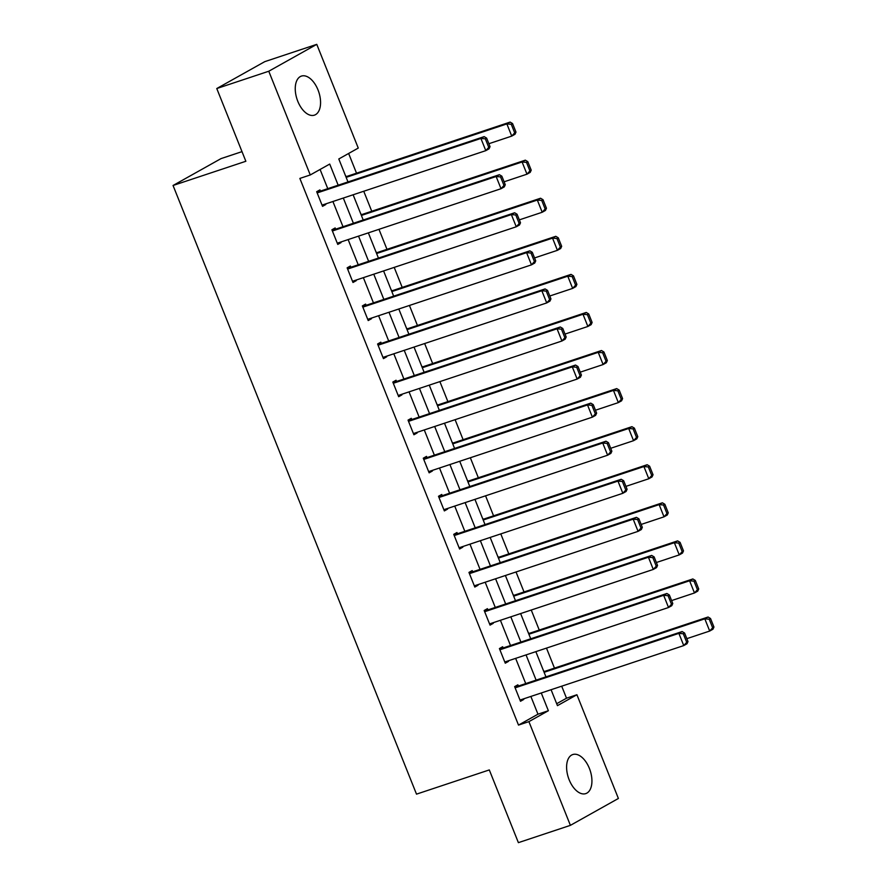 <?xml version="1.0" encoding="UTF-8"?>
<svg xmlns="http://www.w3.org/2000/svg" width="887" height="887" viewBox="0 0 887 887"><rect width="100%" height="100%" fill="white"/><g stroke="black" fill="none" stroke-linecap="round" stroke-linejoin="round"><path stroke-width="1.33" d="M569.144 779.751A20.578 11.453 -108.4 0 1 572.769 754.549A20.578 11.453 -108.4 0 1 589.389 768.408A20.578 11.453 -108.4 0 1 585.764 793.61A20.578 11.453 -108.4 0 1 569.144 779.751M297.788 101.284A20.578 11.453 -108.4 0 1 301.403 76.094A20.578 11.453 -108.4 0 1 318.023 89.953A20.578 11.453 -108.4 0 1 314.397 115.155A20.578 11.453 -108.4 0 1 297.788 101.284M242.007 151.633L221.051 158.596L173.054 185.483L416.502 794.142L489.302 769.927L518.396 842.65L570.396 825.353L528.907 721.63L548.366 710.731L541.27 692.98M173.054 185.483L245.854 161.268L216.772 88.534L264.769 61.646L316.77 44.35L358.259 148.074L338.801 158.973L347.981 181.935M556.681 703.713L566.516 698.202L561.704 686.183M554.475 668.122L546.481 648.109M539.252 630.047L531.246 610.034M524.029 591.973L516.023 571.971M508.794 553.909L500.789 533.896M493.571 515.835L485.566 495.822M478.337 477.76L470.343 457.747M463.114 439.686L455.109 419.684M447.891 401.623L439.885 381.61M432.656 363.548L424.651 343.535M417.433 325.474L409.428 305.461M402.199 287.399L394.205 267.397M386.976 249.336L378.971 229.323M371.753 211.261L363.748 191.248M356.519 173.187L348.635 153.462M566.516 698.202L576.916 694.743L618.394 798.466L570.396 825.353M345.442 175.582L346.362 176.568M360.676 213.656L361.586 214.643M375.9 251.731L376.82 252.706M391.123 289.805L392.043 290.781M406.357 327.868L407.266 328.855M421.58 365.943L422.5 366.93M436.814 404.017L437.723 404.993M452.037 442.092L452.958 443.068M467.261 480.155L468.181 481.142M482.495 518.23L483.404 519.217M497.718 556.304L498.638 557.28M512.952 594.379L513.861 595.354M528.175 632.442L529.095 633.429M543.409 670.517L544.319 671.503M338.169 185.195L329.72 164.062L310.262 174.961L299.861 178.42L518.507 725.089L537.965 714.19L530.87 696.439M525.725 683.589L515.646 658.365M510.502 645.514L500.412 620.29M495.279 607.44L485.189 582.227M480.044 569.365L469.966 544.152M464.821 531.302L454.732 506.078M449.587 493.227L439.508 468.003M434.364 455.153L424.274 429.94M419.141 417.078L409.051 391.866M403.907 379.015L393.817 353.791M388.683 340.941L378.594 315.717M373.449 302.866L363.371 277.653M358.226 264.792L348.136 239.579M343.003 226.728L332.913 201.504M327.769 188.654L320.085 169.45M320.418 191.104L319.93 189.885L316.681 191.703L322.535 206.338L325.784 204.52L325.551 203.955M335.641 229.168L335.153 227.948L331.904 229.766L337.77 244.413L341.007 242.594L340.785 242.029M350.864 267.242L350.376 266.022L347.139 267.841L352.993 282.487L356.241 280.669L356.009 280.092M366.098 305.316L365.61 304.097L362.362 305.915L368.216 320.551L371.465 318.743L371.232 318.167M381.321 343.391L380.833 342.171L377.596 343.99L383.45 358.625L386.688 356.807L386.466 356.241M396.556 381.454L396.068 380.235L392.819 382.053L398.673 396.7L401.922 394.881L401.689 394.316M411.779 419.529L411.291 418.309L408.042 420.128L413.907 434.774L417.145 432.956L416.923 432.39M427.002 457.603L426.514 456.384L423.276 458.202L429.131 472.838L432.379 471.03L432.146 470.454M442.236 495.678L441.748 494.458L438.5 496.276L444.354 510.912L447.602 509.094L447.37 508.528M457.459 533.741L456.971 532.522L453.734 534.34L459.588 548.986L462.826 547.168L462.604 546.603M472.693 571.816L472.206 570.596L468.957 572.414L474.811 587.061L478.06 585.243L477.827 584.677M487.917 609.89L487.429 608.67L484.18 610.489L490.045 625.124L493.283 623.317L493.061 622.741M503.14 647.965L502.652 646.745L499.414 648.563L505.268 663.199L508.517 661.38L508.284 660.815M518.374 686.028L517.886 684.808L514.637 686.627L520.492 701.273L523.74 699.455L523.507 698.889M216.772 88.534L268.772 71.237L316.77 44.35M518.507 725.089L528.907 721.63M310.262 174.961L268.772 71.237M536.125 680.129L526.046 654.905M520.902 642.055L510.812 616.831M505.679 603.98L495.589 578.767M490.444 565.906L480.366 540.693M475.221 527.843L465.132 502.619M459.987 489.768L449.909 464.544M444.764 451.694L434.674 426.481M429.541 413.619L419.451 388.406M414.307 375.556L404.228 350.332M399.083 337.481L388.994 312.257M383.849 299.407L373.771 274.194M368.626 261.332L358.536 236.119M353.403 223.269L343.313 198.045M551.082 689.72L557.457 705.642L576.916 694.743M353.126 194.785L363.215 219.998M368.349 232.86L378.439 258.073M383.583 270.923L393.662 296.147M398.806 308.998L408.896 334.222M414.029 347.072L424.119 372.285M429.264 385.146L439.353 410.359M444.487 423.21L454.576 448.434M459.721 461.284L469.8 486.508M474.944 499.359L485.034 524.572M490.167 537.433L500.257 562.646M505.402 575.497L515.491 600.721M520.625 613.571L530.714 638.795M535.859 651.646L545.937 676.859M537.965 714.19L548.366 710.731M322.28 205.684L325.784 204.52M337.503 243.759L341.007 242.594M352.738 281.833L356.241 280.669M367.961 319.908L371.465 318.743M383.184 357.971L386.688 356.807M398.418 396.045L401.922 394.881M413.641 434.12L417.145 432.956M428.876 472.194L432.379 471.03M444.099 510.258L447.602 509.094M459.322 548.332L462.826 547.168M474.556 586.407L478.06 585.243M489.779 624.481L493.283 623.317M505.013 662.545L508.517 661.38M520.237 700.619L523.74 699.455M317.169 192.922L480.92 138.439L484.158 136.631L316.914 192.268M490.045 146.643L489.047 148.828L485.799 150.646L480.92 138.439L485.333 138.827L488.748 147.375L490.045 146.643L486.63 138.106L485.333 138.827M322.048 205.119L485.799 150.646L488.748 147.375M484.158 136.631L486.63 138.106M515.99 132.108L512.575 123.57L511.278 124.291L514.693 132.839L515.99 132.108L514.992 134.292L511.744 136.11L488.87 143.716M346.163 177.367L506.865 123.914L510.114 122.096L345.897 176.724M514.693 132.839L511.744 136.11L506.865 123.914L511.278 124.291M512.575 123.57L510.114 122.096M332.392 230.986L496.143 176.513L499.392 174.695L332.137 230.343M505.268 184.718L504.271 186.902L501.022 188.72L496.143 176.513L500.556 176.901L503.971 185.438L505.268 184.718L501.854 176.169L500.556 176.901M337.282 243.193L501.022 188.72L503.971 185.438M499.392 174.695L501.854 176.169M347.626 269.06L511.378 214.587L514.615 212.769L347.36 268.406M520.503 222.792L519.494 224.976L516.256 226.784L511.378 214.587L515.779 214.976L519.194 223.513L520.503 222.792L517.077 214.244L515.779 214.976M352.505 281.268L516.256 226.784L519.194 223.513M514.615 212.769L517.077 214.244M531.213 170.182L527.798 161.645L526.501 162.365L529.916 170.914L531.213 170.182L530.215 172.366L526.978 174.185L504.104 181.791M361.386 215.441L522.088 161.977L525.337 160.159L361.131 214.787M529.916 170.914L526.978 174.185L522.088 161.977L526.501 162.365M527.798 161.645L525.337 160.159M546.447 208.257L543.032 199.708L541.735 200.44L545.15 208.977L546.447 208.257L545.45 210.441L542.201 212.259L519.327 219.865M376.609 253.516L537.322 200.052L540.56 198.233L376.354 252.862M545.15 208.977L542.201 212.259L537.322 200.052L541.735 200.44M543.032 199.708L540.56 198.233M362.85 307.135L526.601 252.662L529.849 250.844L362.595 306.481M535.726 260.856L534.728 263.04L531.479 264.858L526.601 252.662L531.014 253.039L534.429 261.587L535.726 260.856L532.311 252.318L531.014 253.039M367.728 319.331L531.479 264.858L534.429 261.587M529.849 250.844L532.311 252.318M378.084 345.209L541.824 290.725L545.073 288.918L377.818 344.555M550.949 298.93L549.951 301.114L546.714 302.933L541.824 290.725L546.237 291.113L549.652 299.662L550.949 298.93L547.534 290.393L546.237 291.113M382.962 357.406L546.714 302.933L549.652 299.662M545.073 288.918L547.534 290.393M393.307 383.273L557.058 328.8L560.296 326.981L393.052 382.63M566.183 337.005L565.185 339.189L561.937 341.007L557.058 328.8L561.471 329.188L564.886 337.725L566.183 337.005L562.768 328.456L561.471 329.188M398.185 395.48L561.937 341.007L564.886 337.725M560.296 326.981L562.768 328.456M561.671 246.32L558.256 237.783L556.958 238.514L560.373 247.052L561.671 246.32L560.673 248.515L557.424 250.322L534.551 257.94M391.843 291.59L552.546 238.126L555.794 236.308L391.577 290.936M560.373 247.052L557.424 250.322L552.546 238.126L556.958 238.514M558.256 237.783L555.794 236.308M576.905 284.394L573.479 275.857L572.182 276.578L575.596 285.126L576.905 284.394L575.896 286.579L572.658 288.397L549.785 296.003M407.066 329.654L567.78 276.201L571.017 274.382L406.811 329.01M575.596 285.126L572.658 288.397L567.78 276.201L572.182 276.578M573.479 275.857L571.017 274.382M592.128 322.469L588.713 313.931L587.416 314.652L590.831 323.201L592.128 322.469L591.13 324.653L587.881 326.471L565.008 334.077M422.301 367.728L583.003 314.264L586.252 312.446L422.035 367.074M590.831 323.201L587.881 326.471L583.003 314.264L587.416 314.652M588.713 313.931L586.252 312.446M607.351 360.543L603.936 351.995L602.639 352.727L606.054 361.264L607.351 360.543L606.353 362.728L603.116 364.546L580.242 372.152M437.524 405.802L598.226 352.339L601.475 350.52L437.269 405.148M606.054 361.264L603.116 364.546L598.226 352.339L602.639 352.727M603.936 351.995L601.475 350.52M622.585 398.607L619.17 390.069L617.873 390.801L621.288 399.338L622.585 398.607L621.587 400.802L618.339 402.609L595.465 410.226M452.758 443.877L613.46 390.413L616.698 388.595L452.492 443.223M621.288 399.338L618.339 402.609L613.46 390.413L617.873 390.801M619.17 390.069L616.698 388.595M637.808 436.681L634.393 428.144L633.096 428.864L636.511 437.413L637.808 436.681L636.811 438.865L633.562 440.684L610.688 448.29M467.981 481.94L628.683 428.488L631.932 426.669L467.715 481.297M636.511 437.413L633.562 440.684L628.683 428.488L633.096 428.864M634.393 428.144L631.932 426.669M653.043 474.756L649.617 466.218L648.319 466.939L651.745 475.487L653.043 474.756L652.034 476.94L648.796 478.758L625.923 486.364M483.204 520.015L643.918 466.551L647.155 464.733L482.949 519.361M651.745 475.487L648.796 478.758L643.918 466.551L648.319 466.939M649.617 466.218L647.155 464.733M668.266 512.83L664.851 504.282L663.554 505.013L666.969 513.551L668.266 512.83L667.268 515.014L664.019 516.833L641.146 524.439M498.439 558.089L659.141 504.625L662.389 502.807L498.172 557.435M666.969 513.551L664.019 516.833L659.141 504.625L663.554 505.013M664.851 504.282L662.389 502.807M683.489 550.894L680.074 542.356L678.777 543.088L682.192 551.625L683.489 550.894L682.491 553.089L679.254 554.896L656.38 562.513M513.662 596.164L674.364 542.7L677.613 540.882L513.407 595.51M682.192 551.625L679.254 554.896L674.364 542.7L678.777 543.088M680.074 542.356L677.613 540.882M408.53 421.347L572.281 366.874L575.53 365.056L408.275 420.693M581.406 375.079L580.408 377.263L577.16 379.071L572.281 366.874L576.694 367.262L580.109 375.8L581.406 375.079L577.991 366.531L576.694 367.262M413.42 433.555L577.16 379.071L580.109 375.8M575.53 365.056L577.991 366.531M423.764 459.422L587.516 404.949L590.753 403.13L423.498 458.767M596.641 413.142L595.632 415.327L592.394 417.145L587.516 404.949L591.917 405.326L595.343 413.874L596.641 413.142L593.215 404.605L591.917 405.326M428.643 471.618L592.394 417.145L595.343 413.874M590.753 403.13L593.215 404.605M438.987 497.496L602.739 443.012L605.987 441.205L438.732 496.842M611.864 451.217L610.866 453.401L607.617 455.219L602.739 443.012L607.151 443.4L610.566 451.949L611.864 451.217L608.449 442.68L607.151 443.4M443.866 509.692L607.617 455.219L610.566 451.949M605.987 441.205L608.449 442.68M454.222 535.56L617.962 481.087L621.21 479.268L453.956 534.916M627.087 489.291L626.089 491.476L622.851 493.294L617.962 481.087L622.375 481.475L625.79 490.012L627.087 489.291L623.672 480.743L622.375 481.475M459.1 547.767L622.851 493.294L625.79 490.012M621.21 479.268L623.672 480.743M469.445 573.634L633.196 519.161L636.434 517.343L469.19 572.98M642.321 527.366L641.323 529.55L638.075 531.357L633.196 519.161L637.609 519.549L641.024 528.087L642.321 527.366L638.906 518.817L637.609 519.549M474.323 585.841L638.075 531.357L641.024 528.087M636.434 517.343L638.906 518.817M484.668 611.708L648.419 557.236L651.668 555.417L484.413 611.054M657.544 565.429L656.546 567.613L653.298 569.432L648.419 557.236L652.832 557.613L656.247 566.161L657.544 565.429L654.129 556.892L652.832 557.613M489.557 623.905L653.298 569.432L656.247 566.161M651.668 555.417L654.129 556.892M499.902 649.783L663.653 595.299L666.891 593.492L499.636 649.129M672.778 603.504L671.769 605.688L668.532 607.506L663.653 595.299L668.055 595.687L671.481 604.235L672.778 603.504L669.352 594.966L668.055 595.687M504.781 661.979L668.532 607.506L671.481 604.235M666.891 593.492L669.352 594.966M698.723 588.968L695.308 580.431L694.011 581.151L697.426 589.7L698.723 588.968L697.725 591.152L694.477 592.971L671.603 600.577M528.896 634.227L689.598 580.774L692.836 578.956L528.63 633.584M697.426 589.7L694.477 592.971L689.598 580.774L694.011 581.151M695.308 580.431L692.836 578.956M515.125 687.846L678.877 633.373L682.125 631.555L514.87 687.203M688.002 641.578L687.004 643.762L683.755 645.581L678.877 633.373L683.289 633.761L686.704 642.299L688.002 641.578L684.587 633.03L683.289 633.761M520.004 700.054L683.755 645.581L686.704 642.299M682.125 631.555L684.587 633.03M713.946 627.042L710.531 618.505L709.234 619.226L712.649 627.774L713.946 627.042L712.948 629.227L709.7 631.045L686.837 638.651M544.119 672.302L704.821 618.838L708.07 617.019L543.853 671.659M712.649 627.774L709.7 631.045L704.821 618.838L709.234 619.226M710.531 618.505L708.07 617.019"/></g></svg>

